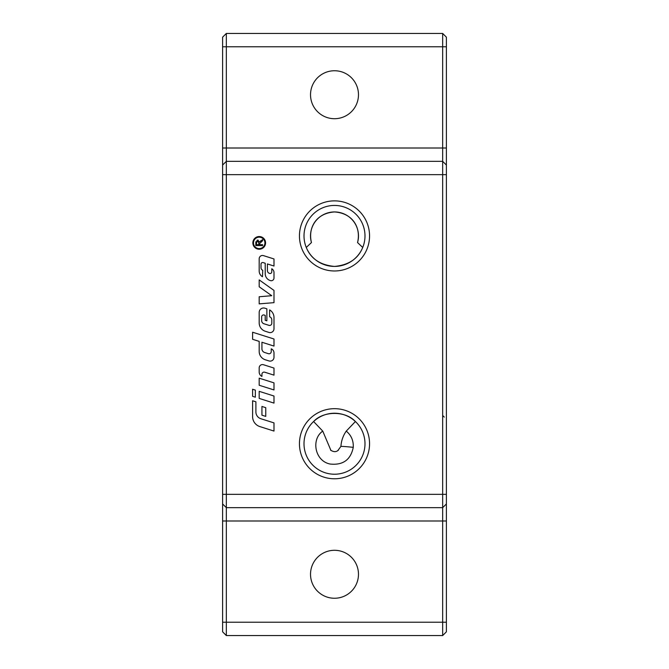 <?xml version="1.0" encoding="UTF-8"?>
<svg xmlns="http://www.w3.org/2000/svg" width="669" height="669" viewBox="0 0 669 669"><rect width="100%" height="100%" fill="white"/><g stroke="black" fill="none" stroke-linecap="round" stroke-linejoin="round"><path stroke-width="1" d="M255.349 390.119L255.349 397.194L252.606 396.324L252.606 389.249L255.349 390.119M265.568 242.889A6.356 6.356 0 0 1 256.035 248.391A6.356 6.356 0 0 1 256.035 237.386A6.356 6.356 0 0 1 265.568 242.889M264.924 242.889A5.72 5.72 0 0 0 256.352 237.938A5.72 5.72 0 0 0 256.352 247.839A5.72 5.72 0 0 0 264.924 242.889M257.021 240.23L257.657 240.129L259.513 242.044L262.616 239.577L262.616 240.706L259.589 243.633L259.589 244.678L262.616 244.678L262.616 245.582L255.801 245.582L255.842 241.785M255.801 242.554L257.657 240.129L258.209 240.204M258.811 242.738L257.657 241.057L256.553 242.521L256.553 244.678L258.811 244.678L258.752 242.019M259.513 242.044L260.768 240.756M259.187 286.784L259.187 279.901L273.989 290.421L273.989 302.647L259.187 303.877L259.187 296.752L271.748 295.706L259.187 286.784M273.989 375.142L264.773 372.215A2.191 2.191 0 0 0 261.922 374.306L261.922 376.421A4.934 4.934 0 0 1 259.187 372.006L259.187 367.866A3.286 3.286 0 0 1 263.469 364.73L273.989 368.067L273.989 375.142M273.989 328.772A3.838 3.838 0 0 1 268.988 332.434L265.309 331.264A8.772 8.772 0 0 1 259.187 322.901L259.187 312.373A4.39 4.39 0 0 1 264.899 308.192L266.864 308.81L266.864 320.819L265.217 320.3L265.217 315.367L264.155 315.024A1.915 1.915 0 0 0 261.654 316.855L261.654 320.627A3.286 3.286 0 0 0 263.946 323.763L268.938 325.343A2.191 2.191 0 0 0 271.798 323.252L271.798 319.857A3.286 3.286 0 0 0 269.607 316.755L269.607 309.898A8.772 8.772 0 0 1 273.989 317.491L273.989 328.772M259.187 378.177L273.989 382.869L273.989 389.943L259.187 385.252L259.187 378.177M259.873 426.588A10.42 10.42 0 0 1 252.606 416.662L252.606 400.764L255.901 401.801L255.901 411.937A7.125 7.125 0 0 0 260.868 418.735L273.989 422.892L273.989 431.062L259.873 426.588M273.989 396.031L273.989 403.098L259.187 398.406L259.187 391.332L273.989 396.031M263.168 262.599A1.647 1.647 0 0 0 261.019 264.163L261.019 267.725A2.743 2.743 0 0 0 262.75 270.268L262.474 276.732A6.581 6.581 0 0 1 259.187 271.037L259.187 258.761A3.286 3.286 0 0 1 263.469 255.625L273.989 258.953L273.989 266.028L267.408 263.946L267.408 270.535A3.019 3.019 0 0 0 269.515 273.412L269.615 273.445A1.647 1.647 0 0 0 271.765 271.882L271.765 268.762A4.39 4.39 0 0 1 273.989 272.584L273.989 277.995A2.743 2.743 0 0 1 270.418 280.604L270.192 280.528A7.125 7.125 0 0 1 265.217 273.738L265.217 263.252L263.168 262.599M261.93 406.459L265.769 407.672L265.769 416.394L261.93 415.181L261.93 406.459M261.93 342.252L261.93 348.825A3.838 3.838 0 0 0 264.606 352.479L268.394 353.684A2.191 2.191 0 0 0 271.246 351.593L271.246 348.842A4.39 4.39 0 0 1 273.989 352.906L273.989 357.288A3.838 3.838 0 0 1 268.988 360.942L265.309 359.78A8.772 8.772 0 0 1 259.187 351.417L259.187 341.382L252.606 339.3L252.606 332.225L273.989 339.007L273.989 346.082L261.93 342.252M330.929 450.421L322.751 431.112L313.602 421.529C323.428 410.707 345.572 410.707 355.398 421.529L346.249 431.112C343.08 435.686 341.299 440.787 340.922 446.399L337.845 450.588M362.723 247.471C358.116 258.786 348.708 265.1 334.5 266.421C320.292 265.1 310.884 258.786 306.277 247.471L311.453 242.554C307.949 228.514 315.425 213.269 334.5 211.948C353.575 213.269 361.051 228.514 357.547 242.554L362.723 247.471M311.453 242.554A23.975 23.975 0 0 1 334.5 211.948A23.975 23.975 0 0 1 357.547 242.554M322.751 431.112C310.993 439.165 314.664 461.008 330.11 464.035C342.996 465.39 350.715 459.82 353.265 447.344C353.583 440.662 351.242 435.251 346.249 431.112M358.475 574.278A23.975 23.975 0 0 1 334.5 598.253A23.975 23.975 0 0 1 310.525 574.278A23.975 23.975 0 0 1 334.5 550.294A23.975 23.975 0 0 1 358.475 574.278M358.475 94.722A23.975 23.975 0 0 1 334.5 118.706A23.975 23.975 0 0 1 310.525 94.722A23.975 23.975 0 0 1 334.5 70.747A23.975 23.975 0 0 1 358.475 94.722M364.99 443.731A30.49 30.49 0 0 0 319.255 417.322A30.49 30.49 0 0 0 319.255 470.14A30.49 30.49 0 0 0 364.99 443.731M369.556 443.731A35.056 35.056 0 0 1 316.972 474.087A35.056 35.056 0 0 1 316.972 413.375A35.056 35.056 0 0 1 369.556 443.731M364.99 235.923A30.49 30.49 0 0 0 319.255 209.522A30.49 30.49 0 0 0 319.255 262.332A30.49 30.49 0 0 0 364.99 235.923M369.556 235.923A35.056 35.056 0 0 1 316.972 266.279A35.056 35.056 0 0 1 316.972 205.567A35.056 35.056 0 0 1 369.556 235.923M442.669 507.671L226.331 507.671L226.331 33.45L222.601 37.18L222.601 631.82L226.331 635.55L226.331 507.671L442.669 507.671L442.669 635.55L446.399 631.82L446.399 37.18L442.669 33.45L442.669 507.671L446.399 503.941M446.399 165.059L442.669 161.329L226.331 161.329L442.669 161.329L446.399 165.059M442.669 635.55L226.331 635.55M442.669 33.45L226.331 33.45M226.331 161.329L222.601 165.059M226.331 507.671L222.601 503.941M353.265 447.344A26.643 0.987 -172.7 0 0 340.922 446.399M446.399 46.771L222.601 46.771M446.399 148.008L222.601 148.008M222.601 622.229L446.399 622.229M222.601 520.992L446.399 520.992M446.399 174.651L222.601 174.651M446.399 494.349L222.601 494.349M338.439 450.103C336.273 452.144 333.639 452.135 330.528 450.086M444.266 417.088L442.669 415.491"/></g></svg>
